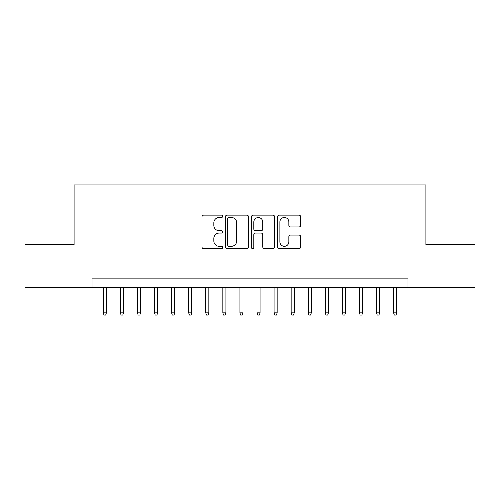 <?xml version="1.0" encoding="UTF-8"?>
<svg xmlns="http://www.w3.org/2000/svg" width="500" height="500" viewBox="0 0 500 500"><rect width="100%" height="100%" fill="white"/><g stroke="black" fill="none" stroke-linecap="round" stroke-linejoin="round"><path stroke-width="0.75" d="M222.675 216.306A1.175 1.175 0 0 0 221.5 215.138L203.694 215.138A1.675 1.675 0 0 0 202.019 216.812L202.019 246.981A1.675 1.675 0 0 0 203.694 248.663L221.5 248.663A1.175 1.175 0 0 0 222.675 247.488A1.175 1.175 0 0 0 221.5 246.312L219.2 246.312A5.362 5.362 0 0 1 213.831 240.95L213.831 238.438A5.362 5.362 0 0 1 219.2 233.069L221.5 233.069A1.175 1.175 0 0 0 222.675 231.9A1.175 1.175 0 0 0 221.5 230.725L219.2 230.725A5.362 5.362 0 0 1 213.831 225.362L213.831 222.844A5.362 5.362 0 0 1 219.2 217.481L221.5 217.481A1.175 1.175 0 0 0 222.675 216.306M298.988 226.95A1.675 1.675 0 0 0 300.669 225.275L300.669 216.812A1.675 1.675 0 0 0 298.988 215.138L279.212 215.138A1.675 1.675 0 0 0 277.531 216.812L277.531 246.981A1.675 1.675 0 0 0 279.212 248.663L298.988 248.663A1.675 1.675 0 0 0 300.669 246.981L300.669 236.756A1.675 1.675 0 0 0 298.988 235.081L290.525 235.081A1.675 1.675 0 0 0 288.85 236.756L288.85 241.831A4.481 4.481 0 0 1 284.363 246.312A4.481 4.481 0 0 1 279.881 241.831L279.881 221.962A4.481 4.481 0 0 1 284.363 217.481A4.481 4.481 0 0 1 288.85 221.962L288.85 225.275A1.675 1.675 0 0 0 290.525 226.95L298.988 226.95M92.031 287.4L25 287.4L25 244.706L74.1 244.706L74.1 184.931L425.9 184.931L425.9 244.706L475 244.706L475 287.4L407.969 287.4L407.969 278.863L92.031 278.863L92.031 287.4L407.969 287.4M248.531 216.812A1.675 1.675 0 0 0 246.856 215.138L227.075 215.138A1.675 1.675 0 0 0 225.4 216.812L225.4 246.981A1.675 1.675 0 0 0 227.075 248.663L246.856 248.663A1.675 1.675 0 0 0 248.531 246.981L248.531 216.812M253.144 215.138L272.925 215.138A1.675 1.675 0 0 1 274.6 216.812L274.6 246.981A1.675 1.675 0 0 1 272.925 248.663L264.456 248.663A1.675 1.675 0 0 1 262.781 246.981L262.781 234.75A1.675 1.675 0 0 0 261.106 233.069L255.487 233.069A1.675 1.675 0 0 0 253.812 234.75L253.812 247.488A1.175 1.175 0 0 1 252.638 248.663A1.175 1.175 0 0 1 251.469 247.488L251.469 216.812A1.675 1.675 0 0 1 253.144 215.138M228.919 217.481A1.175 1.175 0 0 0 227.75 218.656L227.75 245.138A1.175 1.175 0 0 0 228.919 246.312L231.35 246.312A5.362 5.362 0 0 0 236.713 240.95L236.713 222.844A5.362 5.362 0 0 0 231.35 217.481L228.919 217.481M262.781 222.05A4.481 4.481 0 0 0 258.3 217.562A4.481 4.481 0 0 0 253.812 222.05L253.812 229.05A1.675 1.675 0 0 0 255.487 230.725L261.106 230.725A1.675 1.675 0 0 0 262.781 229.05L262.781 222.05M106.375 312.844L105.694 315.069L103.987 315.069L103.3 312.844L106.375 312.844L106.375 287.4M103.3 312.844L103.3 287.4M123.456 312.844L122.769 315.069L121.062 315.069L120.381 312.844L123.456 312.844L123.456 287.4M120.381 312.844L120.381 287.4M140.531 312.844L139.85 315.069L138.138 315.069L137.456 312.844L140.531 312.844L140.531 287.4M137.456 312.844L137.456 287.4M157.606 312.844L156.925 315.069L155.219 315.069L154.537 312.844L157.606 312.844L157.606 287.4M154.537 312.844L154.537 287.4M174.688 312.844L174.006 315.069L172.294 315.069L171.612 312.844L174.688 312.844L174.688 287.4M171.612 312.844L171.612 287.4M191.762 312.844L191.081 315.069L189.375 315.069L188.694 312.844L191.762 312.844L191.762 287.4M188.694 312.844L188.694 287.4M208.844 312.844L208.162 315.069L206.45 315.069L205.769 312.844L208.844 312.844L208.844 287.4M205.769 312.844L205.769 287.4M225.919 312.844L225.238 315.069L223.531 315.069L222.844 312.844L225.919 312.844L225.919 287.4M222.844 312.844L222.844 287.4M243 312.844L242.312 315.069L240.606 315.069L239.925 312.844L243 312.844L243 287.4M239.925 312.844L239.925 287.4M260.075 312.844L259.394 315.069L257.688 315.069L257 312.844L260.075 312.844L260.075 287.4M257 312.844L257 287.4M277.156 312.844L276.469 315.069L274.762 315.069L274.081 312.844L277.156 312.844L277.156 287.4M274.081 312.844L274.081 287.4M294.231 312.844L293.55 315.069L291.837 315.069L291.156 312.844L294.231 312.844L294.231 287.4M291.156 312.844L291.156 287.4M311.306 312.844L310.625 315.069L308.919 315.069L308.238 312.844L311.306 312.844L311.306 287.4M308.238 312.844L308.238 287.4M328.387 312.844L327.706 315.069L325.994 315.069L325.312 312.844L328.387 312.844L328.387 287.4M325.312 312.844L325.312 287.4M345.462 312.844L344.781 315.069L343.075 315.069L342.394 312.844L345.462 312.844L345.462 287.4M342.394 312.844L342.394 287.4M362.544 312.844L361.863 315.069L360.15 315.069L359.469 312.844L362.544 312.844L362.544 287.4M359.469 312.844L359.469 287.4M379.619 312.844L378.938 315.069L377.231 315.069L376.544 312.844L379.619 312.844L379.619 287.4M376.544 312.844L376.544 287.4M396.7 312.844L396.012 315.069L394.306 315.069L393.625 312.844L396.7 312.844L396.7 287.4M393.625 312.844L393.625 287.4"/></g></svg>
